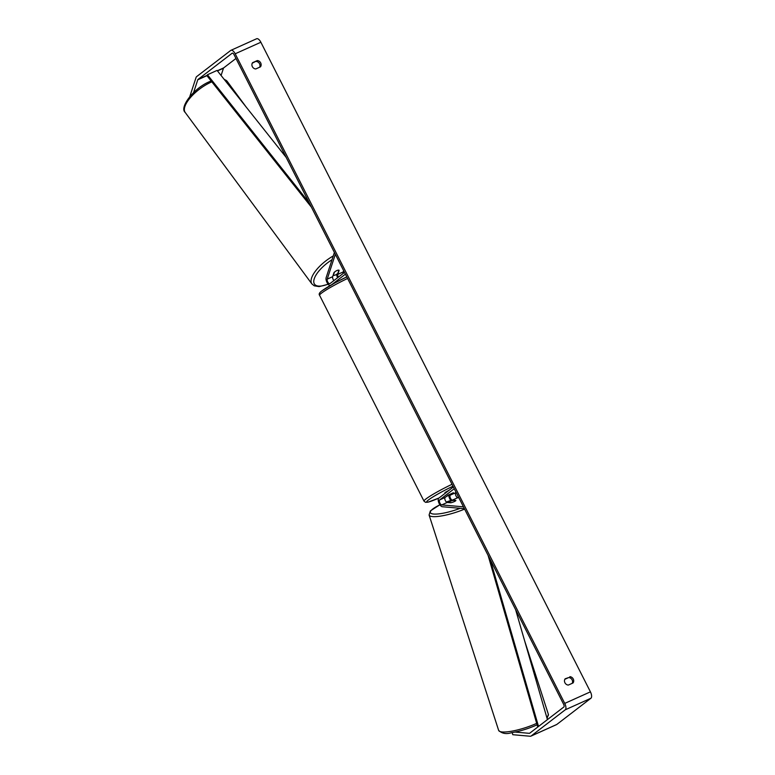 <?xml version="1.0" encoding="UTF-8"?>
<svg xmlns="http://www.w3.org/2000/svg" width="775" height="775" viewBox="0 0 775 775"><rect width="100%" height="100%" fill="white"/><g stroke="black" fill="none" stroke-linecap="round" stroke-linejoin="round"><path stroke-width="1.16" d="M454.121 501.687A3.933 0.853 162.1 0 1 450.779 502.772L447.204 502.462A2.751 1.221 65.8 0 1 445.189 500.224A2.751 1.221 65.8 0 1 445.141 497.463L448.25 495.07L453.394 492.755L450.275 495.147A2.751 1.221 -114.2 0 0 450.323 497.918A2.751 1.221 -114.2 0 0 452.338 500.146L455.913 500.466A3.933 0.853 162.1 0 1 454.121 501.687A3.933 0.853 162.1 0 1 451.321 502.646L448.56 502.403A3.933 0.853 162.1 0 1 450.246 501.347A3.933 0.853 162.1 0 1 453.046 500.379L455.816 500.631A3.933 0.853 162.1 0 1 454.121 501.687M448.812 495.535A4.718 2.093 -114.2 0 0 451.224 500.95M458.858 497.783L457.793 497.695A2.751 1.221 65.8 0 1 455.778 495.457A2.751 1.221 65.8 0 1 455.729 492.697L456.126 492.396M463.45 506.831L441.75 504.913A2.751 1.221 65.8 0 1 439.735 502.684A2.751 1.221 65.8 0 1 439.687 499.914L454.257 488.715M464.39 508.691L442.341 506.734A4.718 2.093 65.8 0 1 438.882 502.917A4.718 2.093 65.8 0 1 438.795 498.17L453.375 486.971M338.317 277.188A2.751 1.221 65.8 0 1 337.793 274.369L339.14 270.281A3.933 1.54 143.5 0 0 336.863 270.552A3.933 1.54 143.5 0 0 334.006 272.587L332.659 276.685A2.751 1.221 -114.2 0 0 333.909 280.569M337.609 277.731A4.718 2.093 65.8 0 1 336.592 274.321M343.654 270.698L343.257 271.918A2.751 1.221 -114.2 0 0 343.277 273.381M334.393 252.447L326.13 277.683A4.718 2.093 -114.2 0 0 327.031 282.526A4.718 2.093 -114.2 0 0 330.179 285.558M335.333 254.307L327.205 279.136A2.751 1.221 -114.2 0 0 327.873 282.226A2.751 1.221 -114.2 0 0 329.84 283.679A2.751 1.221 -114.2 0 0 329.947 283.611L344.526 272.422M339.314 280.579L342.928 278.748M331.729 284.667L345.408 274.166M335.41 274.98A3.933 1.54 143.5 0 0 337.861 273.333L338.898 270.175A3.933 1.54 143.5 0 0 336.863 270.552A3.933 1.54 143.5 0 0 334.403 272.19L333.366 275.358A3.933 1.54 143.5 0 0 335.41 274.98M252.262 63.192L257.29 60.566A3.933 3.497 -127.5 0 1 260.478 66.844L255.75 68.965A3.933 3.497 -127.5 0 1 252.563 62.688L257.29 60.566M256.157 61.438A3.933 3.497 -127.5 0 1 259.654 67.212M572.221 683.327A3.933 3.497 52.5 0 0 568.724 677.544L565.14 678.793A3.933 3.497 52.5 0 0 568.317 685.081L573.045 682.949A3.933 3.497 52.5 0 0 569.857 676.672M568.724 677.544L564.83 679.297M515.036 732.065L529.335 733.334A2.354 1.046 -114.2 0 0 529.587 733.286A2.354 1.046 -114.2 0 0 529.683 733.237L563.822 707.013A2.354 1.046 -114.2 0 0 563.619 704.262L234.05 54.667A2.354 1.046 -114.2 0 0 232.238 53.165A2.354 1.046 -114.2 0 0 232.142 53.223L198.003 79.447A2.354 1.046 -114.2 0 0 197.77 79.796L193.585 92.593M556.314 724.683A5.502 2.441 -114.2 0 0 556.557 724.606A5.502 2.441 -114.2 0 0 556.779 724.47L590.918 698.246A5.502 2.441 -114.2 0 0 590.424 691.842L260.865 42.247A5.502 2.441 -114.2 0 0 256.622 38.75L230.95 50.307A5.502 2.441 -114.2 0 0 230.727 50.433L196.588 76.657A5.502 2.441 -114.2 0 0 196.056 77.471L189.788 96.604M512.12 732.607L512.788 734.7L530.274 736.25A5.502 2.441 -114.2 0 0 530.885 736.153A5.502 2.441 -114.2 0 0 531.098 736.027L565.246 709.803A5.502 2.441 -114.2 0 0 564.752 703.4L235.183 53.795A5.502 2.441 -114.2 0 0 230.95 50.307M235.978 58.454L223.675 67.89A2.354 1.046 -114.2 0 0 223.452 68.239L221.088 75.466M449.209 490.178L444.995 492.522L444.986 493.423M446.72 496.349L453.23 492.774L446.681 496.281M547.421 719.607L515.617 609.663M538.518 726.446L490.294 559.753M537.743 727.037L488.095 555.413M309.235 202.856L207.438 74.749L217.068 70.418L286.149 157.354M207.438 74.749L207.148 75.95L311.434 207.187M450.275 495.147L455.729 492.697M452.338 500.146L457.793 497.695M439.687 499.914L445.141 497.463M441.75 504.913L447.204 502.462M337.793 274.369L343.257 271.918M327.205 279.136L332.659 276.685M333.24 255.963A26.127 10.259 143.5 0 0 311.899 283.931L185.196 112.453A26.127 10.259 -36.5 0 1 211.032 82.198A26.127 10.259 -36.5 0 1 211.837 81.85M224.392 79.631A26.127 10.259 -36.5 0 1 227.23 81.404L224.033 79.176M328.058 284.105A24.161 9.484 -36.5 0 1 313.856 280.337A24.161 9.484 -36.5 0 1 332.01 259.722M235.183 53.795L260.865 42.247M564.752 703.4L590.424 691.842M197.77 79.796L207.254 75.533M217.475 70.932L223.452 68.239M198.003 79.447L207.322 75.253M217.329 70.748L223.675 67.89M529.335 733.334L529.887 733.082M531.098 736.027L556.779 724.47M565.246 709.803L590.918 698.246M464.603 509.097A26.127 5.657 162.1 0 1 429.088 515.017L498.645 730.389A26.127 5.657 -17.9 0 0 536.387 723.492A26.127 5.657 -17.9 0 0 536.688 723.356M439.919 504.825A24.161 5.241 -17.9 0 0 432.731 513.932A24.161 5.241 -17.9 0 0 460.195 508.313M546.772 717.359A26.127 5.657 -17.9 0 0 548.371 714.327L547.092 718.444M450.827 500.485A24.161 5.241 -17.9 0 0 446.419 502.055M347.588 278.457A26.127 2.451 153.1 0 0 321.548 293.095A26.127 2.451 153.1 0 0 319.591 295.314L424.012 501.154A26.127 2.451 -26.9 0 1 425.979 498.935A26.127 2.451 -26.9 0 1 452.019 484.288M452.988 486.206A24.161 2.267 153.1 0 0 428.468 499.953A24.161 2.267 153.1 0 0 439.096 497.947M322.264 290.635A24.161 2.267 -26.9 0 1 346.793 276.878M211.139 80.968L209.87 81.511C193.682 88.03 179.132 107.541 185.196 112.453M246.179 107.047L227.23 81.404M311.899 283.931L314.253 285.82L319.106 286.614L328.203 284.28M530.885 736.153L556.557 724.606M498.645 730.389C502.006 733.596 506.269 734.371 511.452 732.714C519.676 731.338 527.93 728.839 536.222 725.206L537.104 724.799M429.088 515.017L430.377 510.899L439.88 504.777M524.617 640.76L548.371 714.327M450.798 500.447L446.381 502.026M424.012 501.154L425.562 502.336L428.062 502.161L439.057 497.976M319.591 295.314C318.622 294.142 319.416 292.64 321.954 290.819L334.8 282.972L346.783 276.869"/></g></svg>
